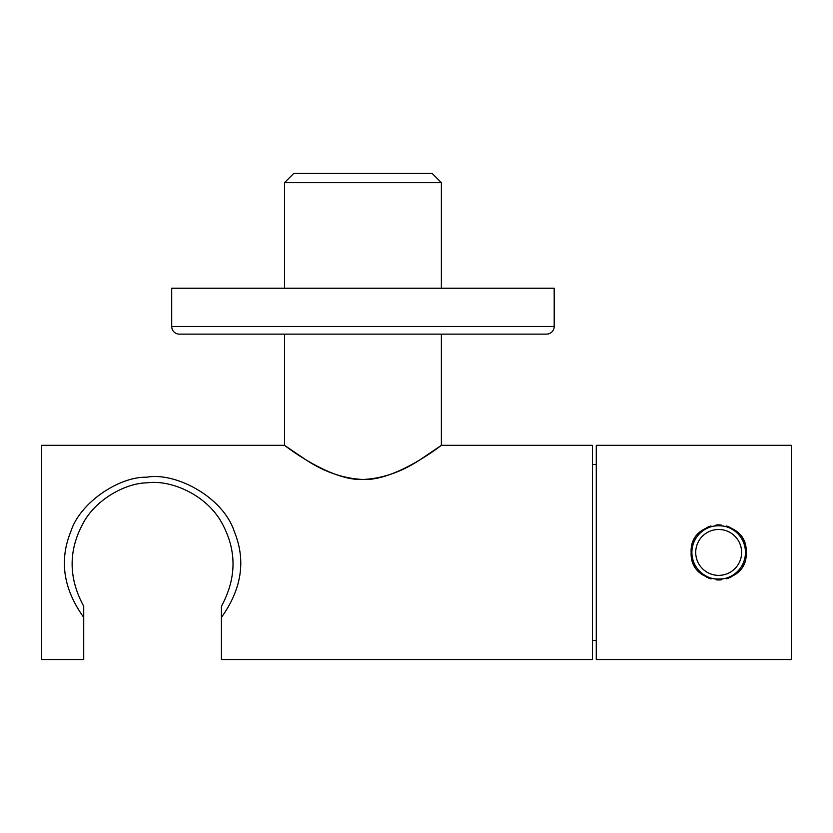 <?xml version="1.0" encoding="UTF-8"?>
<svg xmlns="http://www.w3.org/2000/svg" width="833" height="833" viewBox="0 0 833 833"><rect width="100%" height="100%" fill="white"/><g stroke="black" fill="none" stroke-linecap="round" stroke-linejoin="round"><path stroke-width="1.25" d="M284.542 334.127L284.542 445.322L41.65 445.322L41.65 659.528L83.727 659.528L83.727 617.399C63.402 589.004 59.091 560.453 70.763 531.735C79.978 502.226 119.702 476.403 146.587 477.236C175.107 471.832 223.046 496.645 234.375 531.725C246.068 560.442 241.747 589.004 221.422 617.399L221.422 659.528L592.45 659.528L592.45 445.322L441.365 445.322L441.365 334.127M221.422 617.399L221.422 606.268C236.645 578.237 236.874 550.613 222.119 523.416C206.594 494.542 170.619 479.464 146.972 482.848C125.731 483.036 95.587 499.394 83.019 523.436C68.275 550.644 68.504 578.258 83.727 606.268L83.727 617.399M362.949 479.475C329.649 481.162 282.928 444.135 284.699 445.447L306.086 459.931C324.62 472.061 343.571 478.569 362.949 479.475C396.237 481.162 442.979 444.124 441.198 445.447L419.801 459.931C401.287 472.061 382.326 478.569 362.949 479.475M284.542 288.228L284.542 182.656L441.365 182.656L441.365 288.228M284.542 182.656L293.716 173.472L432.181 173.472L441.365 182.656M791.35 552.425L791.35 659.528L596.272 659.528L596.272 445.322L791.35 445.322L791.35 552.425M745.743 557.475A27.541 27.541 0 0 0 746.212 552.425C748.107 587.775 689.453 588.088 691.14 552.425A27.541 27.541 0 0 0 691.609 557.506M693.014 562.421A27.541 27.541 0 0 0 695.284 566.961M698.356 571.011A27.541 27.541 0 0 0 702.094 574.416M706.426 577.092A27.541 27.541 0 0 0 711.174 578.925M716.213 579.851A27.541 27.541 0 0 0 721.316 579.841M726.355 578.873A27.541 27.541 0 0 0 731.082 577.009M735.372 574.322A27.541 27.541 0 0 0 739.079 570.917M742.109 566.888A27.541 27.541 0 0 0 744.358 562.358M691.598 547.375A27.541 27.541 0 0 0 691.14 552.425C689.266 517.043 747.909 516.793 746.212 552.425A27.541 27.541 0 0 0 745.743 547.343M692.994 542.481A27.541 27.541 0 0 1 695.243 537.962M698.283 533.922A27.541 27.541 0 0 1 701.99 530.517M706.29 527.83A27.541 27.541 0 0 1 711.007 525.977M716.047 525.009A27.541 27.541 0 0 1 721.149 524.998M726.189 525.935A27.541 27.541 0 0 1 730.926 527.768M735.258 530.444A27.541 27.541 0 0 1 739.006 533.849M742.068 537.899A27.541 27.541 0 0 1 744.338 542.439M745.452 552.425A26.771 26.771 0 0 0 718.671 525.654A26.771 26.771 0 0 0 691.9 552.425A26.771 26.771 0 0 0 718.671 579.206A26.771 26.771 0 0 0 745.452 552.425A26.771 26.771 0 0 0 718.671 525.654A26.771 26.771 0 0 0 691.9 552.425M554.195 288.228L171.702 288.228L171.702 326.474A7.653 7.653 0 0 0 179.345 334.127L546.552 334.127A7.653 7.653 0 0 0 554.195 326.474L554.195 288.228M741.62 552.425A22.949 22.949 0 0 0 718.671 529.476A22.949 22.949 0 0 0 695.722 552.425A22.949 22.949 0 0 0 718.671 575.374A22.949 22.949 0 0 0 741.62 552.425M554.195 326.474L171.702 326.474M596.272 640.4L592.45 640.4M596.272 464.45L592.45 464.45"/></g></svg>
